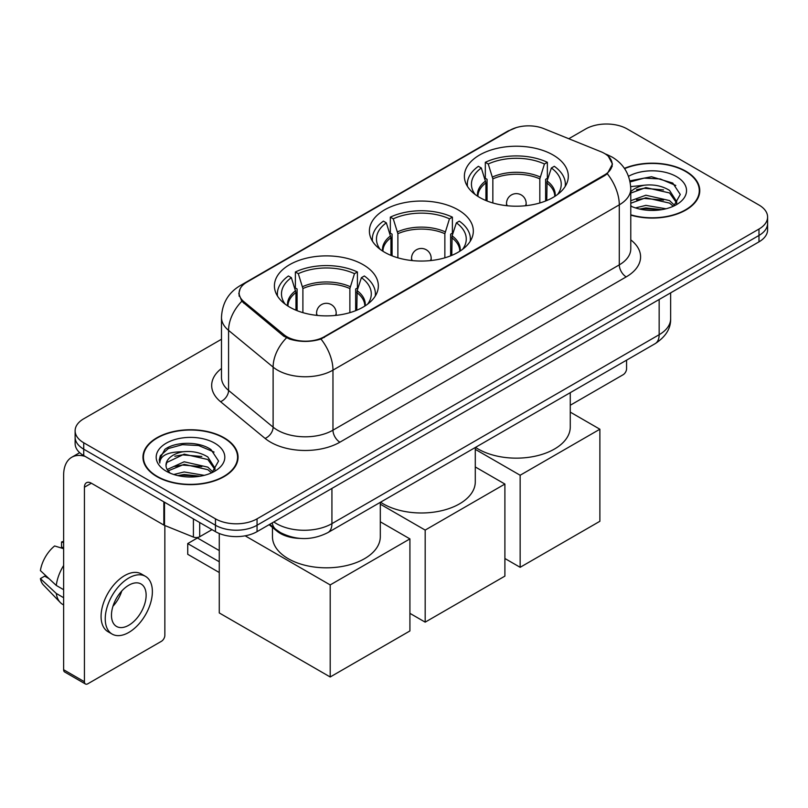 <?xml version="1.0" encoding="UTF-8"?>
<svg xmlns="http://www.w3.org/2000/svg" width="808" height="808" viewBox="0 0 808 808"><rect width="100%" height="100%" fill="white"/><g stroke="black" fill="none" stroke-linecap="round" stroke-linejoin="round"><path stroke-width="1.21" d="M458.106 209.838A51.965 29.997 0 0 0 401.475 203.333A51.965 29.997 0 0 0 369.397 231.048A51.965 29.997 0 0 0 384.618 252.268A51.965 29.997 0 0 0 441.249 258.772A51.965 29.997 0 0 0 473.326 231.048A51.965 29.997 0 0 0 458.106 209.838M363.125 264.671A51.965 29.997 0 0 0 306.495 258.166A51.965 29.997 0 0 0 274.417 285.881A51.965 29.997 0 0 0 289.638 307.101A51.965 29.997 0 0 0 346.268 313.605A51.965 29.997 0 0 0 378.346 285.881A51.965 29.997 0 0 0 363.125 264.671M553.086 155.005A51.965 29.997 0 0 0 496.455 148.5A51.965 29.997 0 0 0 464.378 176.215A51.965 29.997 0 0 0 479.599 197.425A51.965 29.997 0 0 0 536.229 203.929A51.965 29.997 0 0 0 568.307 176.215A51.965 29.997 0 0 0 553.086 155.005M604.384 153.399A26.472 15.281 0 0 0 600.849 151.692L543.764 128.613A26.472 15.281 0 0 0 509.868 130.32L246.894 282.144A26.472 15.281 0 0 0 239.138 292.951A26.472 15.281 0 0 0 243.925 301.717L283.901 334.674A26.472 15.281 0 0 0 324.301 336.714L604.384 175.013A26.472 15.281 0 0 0 612.141 164.206A26.472 15.281 0 0 0 604.384 153.399M300.142 538.401A29.411 16.978 180 0 1 277.003 531.169L269.125 524.675M630.775 215.13A47.551 27.452 0 0 0 699.768 190.627A47.551 27.452 0 0 0 685.84 171.215A47.551 27.452 0 0 0 624.412 168.357M224.129 437.784A47.551 27.452 0 0 0 172.306 431.836A47.551 27.452 0 0 0 142.955 457.197A47.551 27.452 0 0 0 156.883 476.609A47.551 27.452 0 0 0 208.696 482.558A47.551 27.452 0 0 0 238.057 457.197A47.551 27.452 0 0 0 224.129 437.784M143.44 459.671A47.551 27.452 0 0 0 143.279 460.398M608.343 156.328L612.484 164.044L607.303 173.74L604.727 175.599L320.978 339.047C310.484 342.208 299.99 342.208 289.496 339.047L283.558 336.037L241.804 301.273L238.794 293.637L240.148 288.779M221.483 339.249L83.739 418.776A29.411 16.978 0 0 0 75.124 430.775L75.124 443.592A29.411 16.978 0 0 0 83.739 455.591L215.463 531.644L215.463 525.24A29.411 16.978 0 0 0 257.055 525.24L758.985 235.451A29.411 16.978 0 0 0 767.6 223.442A29.411 16.978 0 0 1 758.985 235.451L257.055 525.24A29.411 16.978 0 0 1 215.463 525.24L83.739 449.187L215.463 525.24L215.463 518.837A29.411 16.978 0 0 0 257.055 518.837L758.985 229.048A29.411 16.978 0 0 0 767.6 217.039A29.411 16.978 0 0 0 758.985 205.03L627.26 128.987A29.411 16.978 0 0 0 585.669 128.987L568.792 138.724M75.124 437.179A29.411 16.978 0 0 0 83.739 449.187A29.411 16.978 0 0 1 75.124 437.179M75.124 430.775A29.411 16.978 0 0 0 83.739 442.784L215.463 518.837M237.734 460.398A47.551 27.452 0 0 0 237.562 459.671M699.445 193.829A47.551 27.452 0 0 0 699.284 193.102M215.463 531.644A29.411 16.978 0 0 0 257.055 531.644L758.985 241.855A29.411 16.978 0 0 0 767.6 229.856L767.6 217.039M630.775 214.807A47.056 27.169 0 0 0 699.284 190.627A47.056 27.169 0 0 0 685.497 171.417A47.056 27.169 0 0 0 624.594 168.63M635.482 207.919L645.875 205.383L666.024 208.767M639.552 209.04L645.875 207.919L661.803 209.646M630.775 200.717L645.875 195.213L669.549 200.576L674.599 205.383M630.775 203.252L645.875 197.758L669.549 203.111L673.286 206.272M630.715 186.628L644.511 185.194A24.513 14.15 0 0 0 630.775 191.779M644.511 185.194C653.914 184.214 662.267 185.951 669.549 190.405L676.73 201.697L676.559 203.566M630.775 193.092L645.875 187.587L669.549 192.95L676.65 202.97M630.775 205.586L631.826 206.555M630.775 206.091A34.32 19.816 0 0 0 676.488 204.636A34.32 19.816 0 0 0 676.488 176.619A34.32 19.816 0 0 0 628.523 176.296M673.69 206.08L680.285 194.476L672.761 183.062L651.551 176.73L629.886 180.851M630.109 181.941L644.138 178.113L660.308 178.962L675.791 185.487M636.553 189.688L644.138 188.284L663.54 189.92M636.553 199.849L644.138 198.445L663.54 200.091M640.209 209.181L644.138 208.616L661.429 209.706M570.266 405.252L623.099 374.75A4.898 2.828 120 0 0 626.574 368.741L626.574 360.166M157.227 476.407A47.056 27.169 0 0 0 208.514 482.295A47.056 27.169 0 0 0 237.562 457.197A47.056 27.169 0 0 0 223.776 437.986A47.056 27.169 0 0 0 172.498 432.098A47.056 27.169 0 0 0 143.44 457.197A47.056 27.169 0 0 0 157.227 476.407M173.771 474.488L184.163 471.953L204.303 475.336M177.831 475.609L184.163 474.498L200.081 476.225M167.155 469.519L184.163 461.782L207.838 467.145L212.878 471.953M168.003 470.913L184.163 464.327L207.838 469.68L211.565 472.842M211.969 472.65L218.574 461.045L211.04 449.642C199.081 441.067 175.376 441.461 164.903 449.349L159.247 459.701L159.792 463.024C160.105 455.571 167.771 451.813 182.79 451.773A24.513 14.15 0 0 0 165.993 465.206A24.513 14.15 0 0 0 167.185 469.559L170.104 473.124M182.79 451.773C192.193 450.783 200.546 452.52 207.838 456.974L215.019 468.266L214.837 470.135M165.993 465.479L166.832 462.469L184.163 454.157L207.838 459.52L214.938 469.539M214.766 443.188A34.32 19.816 0 0 0 166.236 443.188A34.32 19.816 0 0 0 166.236 471.205A34.32 19.816 0 0 0 214.766 471.205A34.32 19.816 0 0 0 214.766 443.188M159.257 459.934L160.317 455.742L168.407 448.511L182.416 444.683L198.596 445.531L214.069 452.056M174.831 456.257L182.416 454.854L201.818 456.49M174.831 466.418L182.416 465.014L201.818 466.66M178.487 475.75L182.416 475.185L199.717 476.286M485.921 200.536L485.921 182.881L481.316 168.003A44.905 25.927 0 0 0 473.953 192.769A44.905 25.927 0 0 0 475.084 194.455M487.062 201L487.062 179.326L485.315 178.316L485.315 162.307A49.025 28.3 0 0 1 547.359 162.307L544.44 163.994A44.905 25.927 0 0 0 488.244 163.994L492.85 178.871L492.85 202.98M539.825 202.98L539.825 178.871L544.44 163.994M475.528 447.369A53.924 31.128 0 0 0 478.215 449.036A53.924 31.128 0 0 0 536.977 455.783A53.924 31.128 0 0 0 570.266 427.018L570.266 392.668M547.359 162.307L547.359 178.316L545.622 179.326L545.622 201M481.316 168.003L478.386 166.307A49.025 28.3 0 0 0 467.317 184.224A49.025 28.3 0 0 0 467.468 186.406M488.244 163.994L485.315 162.307M565.216 186.406A49.025 28.3 0 0 0 565.358 184.224A49.025 28.3 0 0 0 554.298 166.307L551.369 168.003L547.087 180.992L546.764 200.536M557.601 194.455A44.905 25.927 0 0 0 558.732 192.769A44.905 25.927 0 0 0 551.369 168.003M520.15 567.307L520.15 475.245L599.879 429.22L599.879 521.281L520.15 567.307L504.899 558.5M520.15 475.245L475.286 449.349M570.266 412.12L599.879 429.22M390.941 255.368L390.941 237.714L386.335 222.836A44.905 25.927 0 0 0 378.972 247.602A44.905 25.927 0 0 0 380.103 249.288M392.082 255.833L392.082 234.158L390.335 233.148L390.335 217.14A49.025 28.3 0 0 1 452.389 217.14L449.46 218.837A44.905 25.927 0 0 0 393.264 218.837L397.879 233.714L397.879 257.813M444.854 257.813L444.854 233.714L449.46 218.837M380.548 502.202A53.924 31.128 0 0 0 383.234 503.869A53.924 31.128 0 0 0 441.996 510.616A53.924 31.128 0 0 0 475.286 481.851L475.286 447.511M452.389 217.14L452.389 233.148L450.642 234.158L450.642 255.833M386.335 222.836L383.406 221.139A49.025 28.3 0 0 0 372.337 239.057A49.025 28.3 0 0 0 372.488 241.238M393.264 218.837L390.335 217.14M470.236 241.238A49.025 28.3 0 0 0 470.387 239.057A49.025 28.3 0 0 0 459.318 221.139L456.389 222.836L452.106 235.835L451.783 255.368M462.62 249.288A44.905 25.927 0 0 0 463.752 247.602A44.905 25.927 0 0 0 456.389 222.836M425.18 622.15L425.18 530.088L504.899 484.053L504.899 576.114L425.18 622.15L409.919 613.343M425.18 530.088L380.305 504.182M475.286 466.953L504.899 484.053M295.96 310.211L295.96 292.546L291.355 277.669A44.905 25.927 0 0 0 283.992 302.434A44.905 25.927 0 0 0 285.123 304.121M297.102 310.666L297.102 288.991L295.364 287.991L295.364 271.973A49.025 28.3 0 0 1 357.409 271.973L354.48 273.67A44.905 25.927 0 0 0 298.293 273.67L302.899 288.547L302.899 312.646M349.874 312.646L349.874 288.547L354.48 273.67M272.458 527.432L272.458 536.694A53.924 31.128 0 0 0 288.254 558.702A53.924 31.128 0 0 0 347.016 565.449A53.924 31.128 0 0 0 380.305 536.694L380.305 502.344M357.409 271.973L357.409 287.991L355.661 288.991L355.661 310.666M291.355 277.669L288.426 275.983A49.025 28.3 0 0 0 277.366 293.89A49.025 28.3 0 0 0 277.508 296.071M298.293 273.67L295.364 271.973M375.255 296.071A49.025 28.3 0 0 0 375.407 293.89A49.025 28.3 0 0 0 364.337 275.983L361.408 277.669L357.136 290.668L356.803 310.211M367.64 304.121A44.905 25.927 0 0 0 368.781 302.434A44.905 25.927 0 0 0 361.408 277.669M219.271 572.519L187.729 554.298L187.729 543.572L219.271 561.782M330.199 676.983L330.199 584.921L409.919 538.896L409.919 630.947L330.199 676.983L219.271 612.939L219.271 533.502M330.199 584.921L245.157 535.825M380.305 521.796L409.919 538.896M187.729 543.572L197.435 537.966L219.271 550.581M199.687 522.534L199.687 536.744L211.999 529.644M85.204 456.439A39.218 22.644 -120 0 0 71.76 457.257A39.218 22.644 -120 0 0 63.63 475.205L63.63 669.731L84.436 681.74L84.436 487.214A9.807 5.656 60 0 1 86.466 482.729A9.807 5.656 60 0 1 91.365 483.214L163.852 525.069L163.852 501.849M84.436 681.74A4.898 2.828 120 0 0 85.446 683.992L64.65 671.983A4.898 2.828 -60 0 1 63.63 669.731M85.446 683.992A4.898 2.828 120 0 0 87.9 683.74L161.388 641.32A4.898 2.828 120 0 0 164.852 635.31L164.852 525.523M199.687 536.744A4.898 2.828 180 0 1 193.415 537.067L164.509 525.382A4.898 2.828 180 0 1 163.852 525.069M128.805 625.23A24.513 14.15 120 0 0 144.814 603.626A24.513 14.15 120 0 0 141.057 583.982A24.513 14.15 120 0 0 128.805 585.204A24.513 14.15 120 0 0 112.787 606.798A24.513 14.15 120 0 0 116.544 626.442A24.513 14.15 120 0 0 128.805 625.23M112.968 606.232A24.513 14.15 120 0 0 121.766 590.991M63.63 542.592L61.559 541.966L61.559 546.885L63.63 548.087M145.47 576.346L141.309 573.943A33.33 19.251 120 0 0 124.644 575.599A33.33 19.251 120 0 0 102.868 604.97A33.33 19.251 120 0 0 107.979 631.684L112.13 634.078A33.33 19.251 120 0 0 128.805 632.432A33.33 19.251 120 0 0 150.581 603.061A33.33 19.251 120 0 0 145.47 576.346A33.33 19.251 120 0 0 128.805 577.993A33.33 19.251 120 0 0 107.03 607.374A33.33 19.251 120 0 0 112.13 634.078M63.63 565.509A32.35 18.675 120 0 0 56.277 585.447L40.4 570.6A25.492 14.716 120 0 1 54.621 545.966L63.63 548.693M63.63 589.699L56.277 585.447M48.985 578.639L44.662 576.144L40.4 578.599L56.277 593.456L63.63 597.708M56.277 593.456A32.35 18.675 120 0 0 60.267 602.485A32.35 18.675 120 0 0 62.711 604.414L63.63 604.95M63.63 541.38A25.492 14.716 120 0 0 61.559 541.966M40.4 578.599A25.492 14.716 120 0 0 43.41 584.952L60.267 602.485M243.925 301.717L243.925 303.364M283.901 334.674L283.901 336.31M324.301 336.714L324.301 337.502M604.384 175.013L604.384 175.801M277.003 530.3L277.003 531.169M630.775 239.885A49.025 28.3 180 0 1 626.22 276.881L339.905 442.188A9.807 5.656 60 0 1 332.967 430.179L619.292 264.873A39.218 22.644 0 0 0 630.775 248.864L630.775 188.819A39.218 22.644 180 0 1 619.292 204.838A34.32 19.816 -120 0 0 607.303 173.74M339.905 442.188A49.025 28.3 180 0 1 270.579 442.188A49.025 28.3 180 0 1 265.085 438.411L220.544 401.687A49.025 28.3 180 0 1 221.483 368.468M277.508 430.179A39.218 22.644 0 0 0 332.967 430.179L332.967 370.135A39.218 22.644 180 0 1 277.508 370.135A39.218 22.644 180 0 1 273.114 367.115L228.573 330.391A39.218 22.644 180 0 1 221.483 317.403L221.483 377.447A39.218 22.644 0 0 0 228.573 390.426L273.114 427.159A39.218 22.644 0 0 0 277.508 430.179M630.775 188.819C630.109 174.72 623.917 164.145 612.181 157.106L607.232 154.692A34.32 16.069 112 0 0 605.768 154.267M320.978 339.047A34.32 19.816 60 0 1 332.967 370.135L619.292 204.838L619.292 264.873A9.807 5.656 60 0 0 626.22 276.881M243.774 284.325A34.32 19.816 -120 0 0 240.077 285.689C228.341 292.728 222.149 303.303 221.483 317.403M240.077 285.689L507.323 131.391A34.32 19.816 60 0 1 509.929 130.29M241.804 301.273A34.32 22.947 129.5 0 0 228.573 330.391L228.573 390.426A9.807 6.555 -50.5 0 1 220.544 401.687M286.486 337.855A34.32 22.947 129.5 0 0 273.114 367.115L273.114 427.159A9.807 6.555 -50.5 0 1 265.085 438.411M257.055 518.837L257.055 531.644M758.985 229.048L758.985 241.855M83.739 442.784L83.739 455.591M273.831 521.958A39.218 22.644 0 0 0 276.467 523.645A39.218 22.644 0 0 0 331.926 523.645L659.156 334.714A39.218 22.644 0 0 0 670.64 318.706C670.923 328.442 665.741 336.764 655.096 343.693L327.866 532.613A19.604 11.322 60 0 0 331.926 523.645L331.926 488.416M659.156 299.495L659.156 334.714A19.604 11.322 60 0 1 655.096 343.693M272.245 522.877A19.604 13.12 129.5 0 0 275.659 529.25L269.71 524.341M485.921 182.881A38.43 22.19 0 0 0 477.912 196.405M539.825 178.871A38.43 22.19 0 0 0 492.85 178.871M485.588 180.992A38.895 22.452 0 0 0 477.528 196.162M540.158 176.992A38.895 22.452 0 0 0 492.526 176.992M555.157 196.162A38.895 22.452 0 0 0 547.087 180.992M554.773 196.405A38.43 22.19 0 0 0 546.764 182.881M507.414 205.767A9.807 5.656 180 0 1 506.535 203.434L506.535 205.676M526.149 205.676L526.149 203.434A9.807 5.656 180 0 1 525.271 205.767M390.941 237.714A38.43 22.19 0 0 0 382.931 251.238M444.854 233.714A38.43 22.19 0 0 0 397.879 233.714M390.618 235.835A38.895 22.452 0 0 0 382.548 250.995M445.178 231.825A38.895 22.452 0 0 0 397.546 231.825M460.176 250.995A38.895 22.452 0 0 0 452.106 235.835M459.792 251.238A38.43 22.19 0 0 0 451.783 237.714M412.434 260.6A9.807 5.656 180 0 1 411.555 258.267L411.555 260.509M431.169 260.509L431.169 258.267A9.807 5.656 180 0 1 430.29 260.6M295.96 292.546A38.43 22.19 0 0 0 287.951 306.081M349.874 288.547A38.43 22.19 0 0 0 302.899 288.547M295.637 290.668A38.895 22.452 0 0 0 287.567 305.828M350.197 286.668A38.895 22.452 0 0 0 302.566 286.668M365.196 305.828A38.895 22.452 0 0 0 357.136 290.668M364.822 306.081A38.43 22.19 0 0 0 356.803 292.546M317.453 315.443A9.807 5.656 180 0 1 316.584 313.1L316.584 315.342M336.189 315.342L336.189 313.1A9.807 5.656 180 0 1 335.31 315.443M84.436 487.214L91.365 483.214M164.509 502.233L164.509 525.382M193.415 537.067L193.415 518.918M239.138 292.951L239.138 296.203M612.141 164.206L612.141 166.549M507.323 131.391L516.292 127.593M607.232 154.692L605.101 153.833M327.866 532.613C312.09 540.542 296.314 540.542 280.527 532.613L275.659 529.25M670.64 318.706L670.64 292.86M699.284 194.556L699.284 190.627M237.562 461.126L237.562 457.197M143.44 461.126L143.44 457.197M467.317 186.163L467.317 184.224M565.358 186.163L565.358 184.224M526.149 203.434A9.807 9.807 0 0 0 511.434 194.94A9.807 9.807 0 0 0 506.535 203.434M372.337 240.996L372.337 239.057M470.387 240.996L470.387 239.057M431.169 258.267A9.807 9.807 0 0 0 416.463 249.773A9.807 9.807 0 0 0 411.555 258.267M277.366 295.839L277.366 293.89M375.407 295.839L375.407 293.89M336.189 313.1A9.807 9.807 0 0 0 321.483 304.616A9.807 9.807 0 0 0 316.584 313.1M71.76 457.257L79.689 452.672"/></g></svg>
